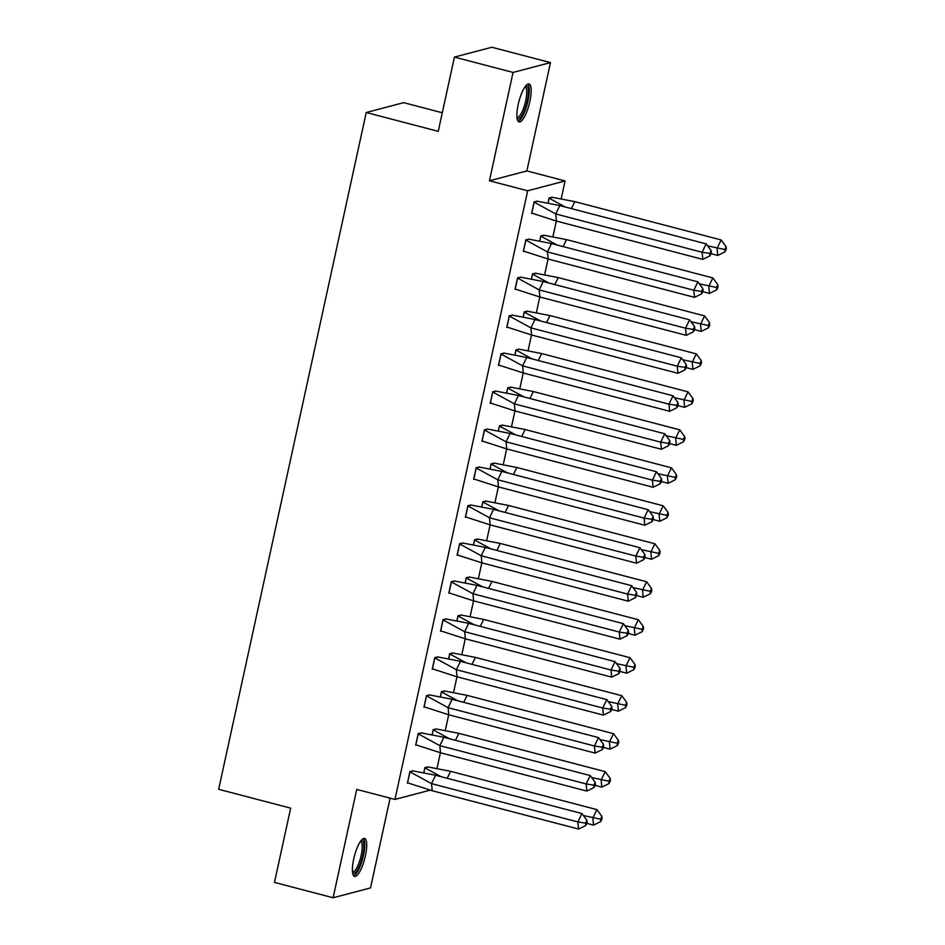 <?xml version="1.0" encoding="UTF-8"?>
<svg xmlns="http://www.w3.org/2000/svg" width="945" height="945" viewBox="0 0 945 945"><rect width="100%" height="100%" fill="white"/><g stroke="black" fill="none" stroke-linecap="round" stroke-linejoin="round"><path stroke-width="1.42" d="M353.713 858.946A19.644 5.316 -75.3 0 1 364.522 838.404A19.644 5.316 -75.3 0 1 365.384 855.875A19.644 5.316 -75.3 0 1 354.576 876.405A19.644 5.316 -75.3 0 1 353.713 858.946M518.203 104.47A19.644 5.316 -75.3 0 1 529.023 83.94A19.644 5.316 -75.3 0 1 529.885 101.41A19.644 5.316 -75.3 0 1 519.077 121.94A19.644 5.316 -75.3 0 1 518.203 104.47M429.928 790.221L394.963 799.423L356.726 789.418L333.112 897.75L274.475 882.406L290.67 808.152L218.661 789.299L366.235 112.502L438.232 131.343L454.427 57.09L491.849 47.25L550.486 62.594L513.052 72.434L489.439 180.778L527.664 190.784L565.098 180.944L561.271 198.462M454.427 57.09L513.052 72.434M333.112 897.75L370.534 887.91L390.108 798.147M489.439 180.778L526.861 170.939L550.486 62.594M526.861 170.939L565.098 180.944M556.345 221.047L552.99 236.439M548.065 259.024L544.71 274.416M539.784 297.002L536.429 312.393M531.503 334.991L528.149 350.382M523.223 372.968L519.868 388.36M514.942 410.945L511.588 426.337M506.662 448.922L503.307 464.314M498.381 486.899L495.026 502.291M490.101 524.877L486.746 540.268M481.82 562.866L478.465 578.245M473.539 600.843L470.185 616.234M465.259 638.82L461.904 654.212M456.978 676.797L453.624 692.189M448.698 714.774L445.343 730.166M440.417 752.752L437.062 768.143M442.284 112.762L403.669 102.662L366.235 112.502M394.963 799.423L527.664 190.784M552.624 197.34L549.116 197.871L548.065 202.702M537.658 201.273L534.149 201.817L531.598 213.499L532.295 213.322M544.344 235.317L540.835 235.86L539.784 240.691M529.377 239.25L525.869 239.794L523.317 251.476L524.014 251.299M536.063 273.294L532.555 273.837L531.503 278.669M521.097 277.228L517.588 277.771L515.037 289.453L515.734 289.276M527.783 311.271L524.274 311.815L523.223 316.646M512.816 315.205L509.308 315.748L506.756 327.431L507.453 327.253M519.502 349.248L515.994 349.792L514.942 354.623M504.535 353.194L501.027 353.725L498.476 365.42L499.173 365.231M511.221 387.226L507.713 387.769L506.662 392.6M496.255 391.171L492.747 391.702L490.195 403.397L490.892 403.208M502.941 425.215L499.432 425.746L498.381 430.577M487.974 429.148L484.466 429.691L481.915 441.374L482.611 441.185M494.66 463.192L491.152 463.723L490.101 468.555M479.694 467.125L476.185 467.669L473.634 479.351L474.331 479.174M486.38 501.169L482.871 501.712L481.82 506.544M471.413 505.102L467.905 505.646L465.353 517.328L466.05 517.151M478.099 539.146L474.591 539.689L473.539 544.521M463.133 543.08L459.624 543.623L457.073 555.306L457.77 555.128M469.819 577.123L466.31 577.667L465.259 582.498M454.852 581.057L451.344 581.6L448.792 593.283L449.489 593.106M461.538 615.101L458.03 615.644L456.978 620.475M446.56 619.046L443.063 619.577L440.512 631.272L441.209 631.083M453.257 653.078L449.749 653.621L448.698 658.452M438.279 657.023L434.783 657.555L432.231 669.249L432.928 669.06M444.977 691.067L441.469 691.598L440.417 696.43M429.999 695L426.502 695.544L423.951 707.226L424.648 707.037M436.696 729.044L433.188 729.575L432.137 734.419M421.718 732.977L418.222 733.521L415.67 745.203L416.367 745.026M428.416 767.021L424.907 767.564L423.856 772.396M413.437 770.955L409.941 771.498L407.389 783.181L408.086 783.003M556.44 221.071L555.743 213.948L534.185 202.147L531.787 213.109L556.44 221.071L702.785 259.379L702.088 252.256L555.743 213.948L559.818 205.573L537.551 201.261L534.079 202.124M537.551 201.261L536.89 201.096M706.163 243.881L711.136 250.638L709.778 253.437L702.088 252.256L706.163 243.881L559.818 205.573M709.778 253.437L710.002 255.8L702.785 259.379M710.002 255.8L711.361 253.012L711.136 250.638M565.358 207.026L549.151 198.214L552.518 197.328L574.784 201.639L571.394 208.609M552.518 197.328L551.868 197.151M711.042 253.673L717.763 255.433L717.066 248.322L721.141 239.947L574.784 201.639M548.171 202.726L549.057 198.19M717.763 255.433L724.98 251.866L726.339 249.078L726.103 246.704L724.744 249.492L707.604 245.842M726.103 246.704L721.141 239.947M724.744 249.492L724.98 251.866M525.562 86.078A16.998 4.607 -75.3 0 1 528.019 96.626A16.998 4.607 -75.3 0 1 521.593 116.011A16.998 4.607 -75.3 0 1 517.104 118.385M516.986 117.357A15.746 4.264 104.7 0 0 517.01 117.369A15.746 4.264 104.7 0 0 520.459 114.699A15.746 4.264 104.7 0 0 526.211 98.115A15.746 4.264 104.7 0 0 524.983 86.916A15.746 4.264 104.7 0 0 524.947 86.905M518.143 121.291A19.514 5.292 104.7 0 0 521.51 118.03A19.514 5.292 104.7 0 0 528.361 99.001A19.514 5.292 104.7 0 0 527.889 84.046M361.061 840.542A16.998 4.607 -75.3 0 1 363.518 851.091A16.998 4.607 -75.3 0 1 357.092 870.487A16.998 4.607 -75.3 0 1 352.603 872.849M352.485 871.822A15.746 4.264 104.7 0 0 352.509 871.833A15.746 4.264 104.7 0 0 355.97 869.176A15.746 4.264 104.7 0 0 361.711 852.579A15.746 4.264 104.7 0 0 360.482 841.381A15.746 4.264 104.7 0 0 360.458 841.369M353.643 875.755A19.514 5.292 104.7 0 0 357.009 872.495A19.514 5.292 104.7 0 0 363.86 853.465A19.514 5.292 104.7 0 0 363.388 838.522M548.159 259.048L547.462 251.925L525.904 240.124L523.506 251.086L548.159 259.048L694.504 297.356L693.807 290.233L547.462 251.925L551.537 243.55L529.271 239.239L525.798 240.101M529.271 239.239L528.609 239.073M697.882 281.858L702.856 288.615L701.497 291.414L693.807 290.233L697.882 281.858L551.537 243.55M701.497 291.414L701.722 293.789L694.504 297.356M701.722 293.789L703.08 290.989L702.856 288.615M539.879 297.025L539.182 289.902L517.624 278.102L515.226 289.064L539.879 297.025L686.224 335.333L685.527 328.21L539.182 289.902L543.257 281.539L520.99 277.216L517.517 278.078M520.99 277.216L520.329 277.05M689.602 319.835L694.575 326.604L693.217 329.392L685.527 328.21L689.602 319.835L543.257 281.539M693.217 329.392L693.441 331.766L686.224 335.333M693.441 331.766L694.799 328.966L694.575 326.604M531.598 335.002L530.901 327.88L509.343 316.091L506.945 327.041L531.598 335.002L677.943 373.31L677.246 366.188L530.901 327.88L534.976 319.516L512.71 315.205L509.237 316.055M512.71 315.205L512.048 315.028M681.321 357.812L686.294 364.581L684.936 367.369L677.246 366.188L681.321 357.812L534.976 319.516M684.936 367.369L685.16 369.743L677.943 373.31M685.16 369.743L686.519 366.955L686.294 364.581M523.317 372.98L522.62 365.869L501.063 354.068L498.665 365.018L523.317 372.98L669.662 411.288L668.966 404.165L522.62 365.869L526.696 357.493L504.429 353.182L500.956 354.044M504.429 353.182L503.768 353.005M673.041 395.801L678.014 402.558L676.655 405.346L668.966 404.165L673.041 395.801L526.696 357.493M676.655 405.346L676.88 407.72L669.662 411.288M676.88 407.72L678.238 404.933L678.014 402.558M515.037 410.969L514.34 403.846L492.782 392.045L490.384 402.995L515.037 410.969L661.382 449.265L660.685 442.154L514.34 403.846L518.415 395.471L496.149 391.159L492.676 392.021M496.149 391.159L495.487 390.982M664.76 433.779L669.733 440.535L668.375 443.323L660.685 442.154L664.76 433.779L518.415 395.471M668.375 443.323L668.599 445.697L661.382 449.265M668.599 445.697L669.958 442.91L669.733 440.535M557.077 245.003L540.871 236.191L544.237 235.305L566.504 239.617L563.114 246.586M544.237 235.305L543.588 235.128M702.761 291.662L709.482 293.411L708.785 286.3L712.861 277.924L566.504 239.617M539.89 240.703L540.776 236.167M709.482 293.411L716.7 289.843L718.058 287.056L717.822 284.681L716.464 287.469L699.324 283.819M717.822 284.681L712.861 277.924M716.464 287.469L716.7 289.843M548.797 282.98L532.59 274.168L535.957 273.282L558.223 277.594L554.833 284.563M535.957 273.282L535.307 273.117M694.48 329.64L701.202 331.4L700.505 324.277L704.58 315.902L558.223 277.594M531.61 278.68L532.496 274.144M701.202 331.4L708.419 327.82L709.778 325.033L709.541 322.658L708.183 325.458L691.043 321.796M709.541 322.658L704.58 315.902M708.183 325.458L708.419 327.82M540.516 320.957L524.31 312.145L527.676 311.259L549.943 315.571L546.553 322.54M527.676 311.259L527.026 311.094M686.2 367.617L692.921 369.377L692.224 362.254L696.3 353.879L549.943 315.571M523.329 316.658L524.215 312.122M692.921 369.377L700.139 365.809L701.497 363.01L701.261 360.636L699.902 363.435L682.762 359.773M701.261 360.636L696.3 353.879M699.902 363.435L700.139 365.809M532.236 358.946L516.029 350.122L519.396 349.237L541.662 353.56L538.272 360.517M519.396 349.237L518.746 349.071M677.919 405.594L684.641 407.354L683.944 400.231L688.019 391.856L541.662 353.56M515.049 354.647L515.935 350.099M684.641 407.354L691.858 403.787L693.217 400.987L692.98 398.625L691.622 401.412L674.482 397.762M692.98 398.625L688.019 391.856M691.622 401.412L691.858 403.787M523.955 396.924L507.748 388.111L511.115 387.226L533.382 391.537L529.991 398.506M511.115 387.226L510.465 387.048M669.639 443.571L676.36 445.331L675.663 438.208L679.727 429.833L533.382 391.537M506.768 392.624L507.654 388.076M676.36 445.331L683.578 441.764L684.936 438.976L684.7 436.602L683.341 439.39L666.201 435.739M684.7 436.602L679.727 429.833M683.341 439.39L683.578 441.764M506.756 448.946L506.059 441.823L484.502 430.022L482.104 440.972L506.756 448.946L653.101 487.254L652.404 480.131L506.059 441.823L510.135 433.448L487.868 429.136L484.395 429.999M487.868 429.136L487.207 428.959M656.48 471.756L661.441 478.513L660.094 481.3L652.404 480.131L656.48 471.756L510.135 433.448M660.094 481.3L660.319 483.675L653.101 487.254M660.319 483.675L661.677 480.887L661.441 478.513M515.675 434.901L499.468 426.089L502.834 425.203L525.101 429.514L521.711 436.484M502.834 425.203L502.185 425.026M661.358 481.548L668.08 483.308L667.383 476.185L671.446 467.822L525.101 429.514M498.487 430.601L499.373 426.065M668.08 483.308L675.297 479.741L676.655 476.953L676.419 474.579L675.061 477.367L657.921 473.717M676.419 474.579L671.446 467.822M675.061 477.367L675.297 479.741M498.476 486.923L497.779 479.8L476.221 467.999L473.823 478.961L498.476 486.923L644.821 525.231L644.124 518.108L497.779 479.8L501.842 471.425L479.587 467.113L476.115 467.976M479.587 467.113L478.926 466.948M648.199 509.733L653.16 516.49L651.814 519.289L644.124 518.108L648.199 509.733L501.842 471.425M651.814 519.289L652.038 521.652L644.821 525.231M652.038 521.652L653.397 518.864L653.16 516.49M507.394 472.878L491.187 464.066L494.554 463.18L516.82 467.491L513.43 474.461M494.554 463.18L493.904 463.003M653.078 519.526L659.787 521.286L659.102 514.174L663.166 505.799L516.82 467.491M490.207 468.578L491.093 464.042M659.787 521.286L667.016 517.718L668.375 514.93L668.139 512.556L666.78 515.344L649.64 511.694M668.139 512.556L663.166 505.799M666.78 515.344L667.016 517.718M490.195 524.9L489.498 517.777L467.94 505.977L465.542 516.939L490.195 524.9L636.54 563.208L635.843 556.085L489.498 517.777L493.562 509.402L471.307 505.091L467.834 505.953M471.307 505.091L470.645 504.925M639.919 547.71L644.88 554.467L643.533 557.266L635.843 556.085L639.919 547.71L493.562 509.402M643.533 557.266L643.758 559.641L636.54 563.208M643.758 559.641L645.116 556.841L644.88 554.467M499.114 510.855L482.907 502.043L486.273 501.157L508.54 505.469L505.15 512.438M486.273 501.157L485.624 500.98M644.797 557.515L651.507 559.275L650.822 552.152L654.885 543.777L508.54 505.469M481.926 506.555L482.812 502.019M651.507 559.275L658.736 555.695L660.094 552.908L659.858 550.533L658.5 553.321L641.36 549.671M659.858 550.533L654.885 543.777M658.5 553.321L658.736 555.695M481.903 562.877L481.218 555.755L459.66 543.954L457.262 554.916L481.903 562.877L628.26 601.185L627.563 594.062L481.218 555.755L485.281 547.391L463.026 543.068L459.553 543.93M463.026 543.068L462.365 542.903M631.638 585.687L636.599 592.456L635.253 595.244L627.563 594.062L631.638 585.687L485.281 547.391M635.253 595.244L635.477 597.618L628.26 601.185M635.477 597.618L636.835 594.818L636.599 592.456M490.833 548.832L474.626 540.02L477.993 539.134L500.259 543.446L496.869 550.415M477.993 539.134L477.343 538.969M636.517 595.492L643.226 597.252L642.541 590.129L646.604 581.754L500.259 543.446M473.646 544.533L474.532 539.997M643.226 597.252L650.455 593.673L651.802 590.885L651.577 588.511L650.219 591.31L633.079 587.648M651.577 588.511L646.604 581.754M650.219 591.31L650.455 593.673M473.622 600.855L472.937 593.743L451.379 581.943L448.981 592.893L473.622 600.855L619.979 639.163L619.282 632.04L472.937 593.743L477.001 585.368L454.746 581.057L451.273 581.907M454.746 581.057L454.084 580.88M623.357 623.665L628.319 630.433L626.972 633.221L619.282 632.04L623.357 623.665L477.001 585.368M626.972 633.221L627.197 635.595L619.979 639.163M627.197 635.595L628.555 632.807L628.319 630.433M482.552 586.81L466.346 577.997L469.712 577.111L491.979 581.423L488.589 588.392M469.712 577.111L469.063 576.946M628.236 633.469L634.945 635.229L634.26 628.106L638.324 619.731L491.979 581.423M465.365 582.522L466.251 577.974M634.945 635.229L642.175 631.662L643.521 628.862L643.297 626.488L641.938 629.287L624.799 625.625M643.297 626.488L638.324 619.731M641.938 629.287L642.175 631.662M465.342 638.832L464.656 631.721L443.099 619.92L440.701 630.87L465.342 638.832L611.698 677.14L611.002 670.017L464.656 631.721L468.72 623.346L446.465 619.034L442.992 619.896M446.465 619.034L445.804 618.857M615.077 661.654L620.038 668.41L618.691 671.198L611.002 670.017L615.077 661.654L468.72 623.346M618.691 671.198L618.916 673.572L611.698 677.14M618.916 673.572L620.274 670.785L620.038 668.41M474.272 624.799L458.065 615.975L461.432 615.089L483.698 619.412L480.308 626.381M461.432 615.089L460.782 614.923M619.955 671.446L626.665 673.206L625.98 666.083L630.043 657.708L483.698 619.412M457.085 620.499L457.971 615.951M626.665 673.206L633.894 669.639L635.241 666.839L635.016 664.477L633.658 667.264L616.518 663.614M635.016 664.477L630.043 657.708M633.658 667.264L633.894 669.639M457.061 676.821L456.376 669.698L434.818 657.897L432.42 668.847L457.061 676.821L603.418 715.117L602.721 708.006L456.376 669.698L460.439 661.323L438.185 657.011L434.712 657.874M438.185 657.011L437.523 656.834M606.796 699.631L611.758 706.387L610.411 709.175L602.721 708.006L606.796 699.631L460.439 661.323M610.411 709.175L610.635 711.55L603.418 715.117M610.635 711.55L611.994 708.762L611.758 706.387M465.991 662.776L449.785 653.964L453.151 653.078L475.418 657.389L472.027 664.359M453.151 653.078L452.501 652.9M611.675 709.423L618.384 711.183L617.699 704.06L621.763 695.697L475.418 657.389M448.804 658.476L449.69 653.928M618.384 711.183L625.614 707.616L626.96 704.828L626.736 702.454L625.377 705.242L608.237 701.592M626.736 702.454L621.763 695.697M625.377 705.242L625.614 707.616M448.78 714.798L448.095 707.675L426.526 695.874L424.14 706.825L448.78 714.798L595.137 753.106L594.44 745.983L448.095 707.675L452.159 699.3L429.904 694.988L426.431 695.851M429.904 694.988L429.243 694.823M598.516 737.608L603.477 744.365L602.13 747.152L594.44 745.983L598.516 737.608L452.159 699.3M602.13 747.152L602.355 749.527L595.137 753.106M602.355 749.527L603.713 746.739L603.477 744.365M457.711 700.753L441.504 691.941L444.871 691.055L467.137 695.366L463.747 702.336M444.871 691.055L444.221 690.878M603.394 747.4L610.104 749.161L609.419 742.038L613.482 733.674L467.137 695.366M440.524 696.453L441.409 691.917M610.104 749.161L617.333 745.593L618.68 742.805L618.455 740.431L617.097 743.219L599.957 739.569M618.455 740.431L613.482 733.674M617.097 743.219L617.333 745.593M440.5 752.775L439.815 745.652L418.245 733.852L415.859 744.814L440.5 752.775L586.857 791.083L586.16 783.96L439.815 745.652L443.878 737.277L421.624 732.966L418.151 733.828M421.624 732.966L420.962 732.8M590.235 775.585L595.196 782.342L593.838 785.141L586.16 783.96L590.235 775.585L443.878 737.277M593.838 785.141L594.074 787.516L586.857 791.083M594.074 787.516L595.433 784.716L595.196 782.342M449.43 738.73L433.223 729.918L436.59 729.032L458.857 733.344L455.466 740.313M436.59 729.032L435.94 728.855M595.114 785.389L601.823 787.138L601.138 780.027L605.202 771.652L458.857 733.344M432.243 734.43L433.117 729.894M601.823 787.138L609.053 783.57L610.399 780.783L610.175 778.408L608.816 781.196L591.676 777.546M610.175 778.408L605.202 771.652M608.816 781.196L609.053 783.57M432.219 790.752L431.534 783.629L409.965 771.829L407.579 782.791L432.219 790.752L578.576 829.06L577.879 821.937L431.534 783.629L435.598 775.254L413.343 770.943L409.87 771.805M413.343 770.943L412.681 770.777M581.955 813.562L586.916 820.319L585.557 823.119L577.879 821.937L581.955 813.562L435.598 775.254M585.557 823.119L585.794 825.493L578.576 829.06M585.794 825.493L587.152 822.693L586.916 820.319M441.138 776.707L424.943 767.895L428.309 767.009L450.576 771.321L447.186 778.29M428.309 767.009L427.66 766.844M586.833 823.367L593.543 825.127L592.858 818.004L596.921 809.629L450.576 771.321M423.962 772.408L424.837 767.872M593.543 825.127L600.772 821.548L602.119 818.76L601.894 816.385L600.536 819.173L583.396 815.523M601.894 816.385L596.921 809.629M600.536 819.173L600.772 821.548"/></g></svg>
